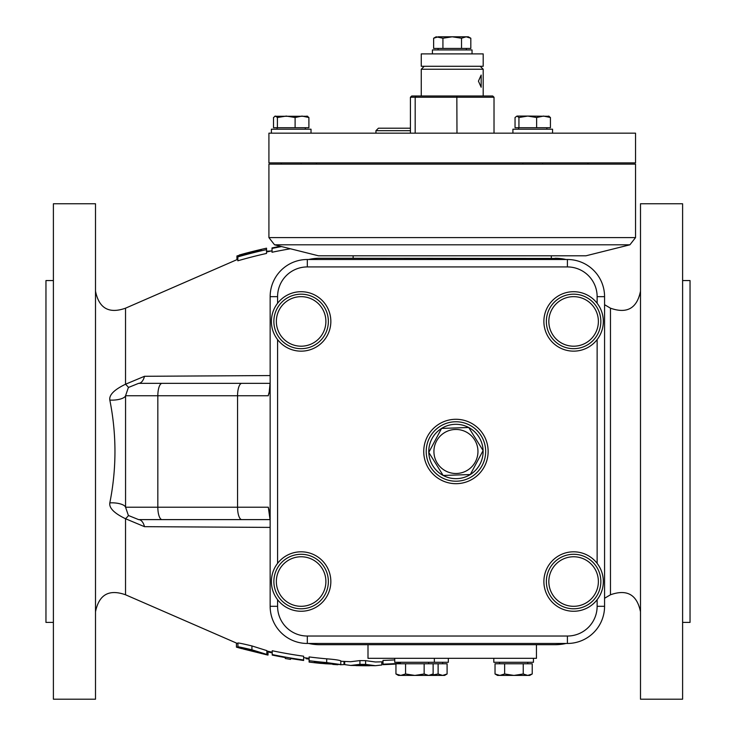 <?xml version="1.0" encoding="UTF-8"?>
<svg xmlns="http://www.w3.org/2000/svg" width="736" height="736" viewBox="0 0 736 736"><rect width="100%" height="100%" fill="white"/><g stroke="black" fill="none" stroke-linecap="round" stroke-linejoin="round"><path stroke-width="1.1" d="M499.845 675.418L504.648 673.983L513.949 675.418L497.527 675.418L495.034 673.983L499.845 675.418M523.241 673.983L527.73 675.418L513.949 675.418L523.241 673.983L523.241 663.78L532.22 663.78L532.22 673.983L527.73 675.418L529.727 675.418L532.22 673.983M504.648 673.983L504.648 663.78L495.034 663.78L495.034 673.983M504.648 663.78L523.241 663.78M533.444 658.324L533.444 662.29L493.81 662.29L493.81 658.324M271.391 133.161L271.391 129.196L311.024 129.196L311.024 133.161M516.985 116.067L515.044 117.512L515.044 127.714L518.935 127.714L518.935 117.512L516.985 116.067L527.786 116.067L518.935 117.512M536.627 117.512L536.627 127.714L550.427 127.714L550.427 117.512L548.476 116.067L550.427 117.512L543.527 116.067L536.627 117.512L527.786 116.067L549.203 116.279M536.627 127.714L518.935 127.714M635.536 133.161L268.916 133.161L268.916 162.886L635.536 162.886L635.536 133.161M411.728 96.002L410.421 97.244L494.022 97.244L492.715 96.002L411.728 96.002L421.259 96.002L421.259 69.248L483.193 69.248L480.212 66.277M456.982 133.161L456.835 96.002M415.187 133.161L415.187 97.244L416.346 96.002M410.421 97.244L410.421 133.161M494.022 97.244L494.022 133.161M432.409 53.894L432.409 49.928L472.043 49.928L472.043 53.894M470.819 38.235L466.173 36.8L468.326 36.8L470.819 38.235L470.819 48.447L433.633 48.447L433.633 38.235L438.279 36.8L466.173 36.8L461.518 38.235L452.226 36.8L442.925 38.235L436.126 36.8L433.633 38.235M442.925 48.447L442.925 38.235M461.518 48.447L461.518 38.235M478.437 81.144L481.169 75.054L481.169 87.234L478.437 81.144M483.193 53.894L421.259 53.894L421.259 66.277L483.193 66.277L483.193 53.894M274.537 244.803L318.458 255.788L585.994 255.788L629.906 244.803L274.537 244.803L268.916 237.599L268.916 164.128L635.536 164.128L635.536 237.599L268.916 237.599M308.688 259.495A49.542 49.542 0 0 1 319.691 258.262L559.535 258.465M410.421 128.211L378.424 128.211L375.949 130.686L410.421 130.686M401.506 128.211L407.21 128.211M557.437 296.479A29.725 29.725 0 0 0 560.087 347.898A29.725 29.725 0 0 0 603.29 319.902A29.725 29.725 0 0 0 557.437 296.479M560.133 300.638A24.776 24.776 0 0 0 562.341 343.491A24.776 24.776 0 0 0 598.35 320.16A24.776 24.776 0 0 0 560.133 300.638M301.834 291.714A29.725 29.725 0 0 0 275.025 335.671A29.725 29.725 0 0 0 326.499 336.904A29.725 29.725 0 0 0 301.834 291.714M301.714 296.663A24.776 24.776 0 0 0 279.376 333.298A24.776 24.776 0 0 0 322.267 334.328A24.776 24.776 0 0 0 301.714 296.663M53.397 280.554L45.963 280.554L45.963 622.408L53.397 622.408M682.603 280.554L690.037 280.554L690.037 622.408L682.603 622.408M682.603 203.762L682.603 699.2L640.495 699.2L640.495 203.762L682.603 203.762M640.495 291.189C636.999 308.366 626.989 314.033 610.466 308.182L610.466 594.78C626.989 588.929 636.99 594.596 640.495 611.772M95.505 203.762L95.505 699.2L53.397 699.2L53.397 203.762L95.505 203.762M308.688 643.466A49.542 49.542 0 0 0 319.691 644.699L555.027 644.699A49.542 49.542 0 0 0 566.039 643.466M566.039 259.495A49.542 49.542 0 0 0 555.027 258.262M270.149 519.607L138.616 519.607L270.149 519.607M270.149 307.804L270.149 595.157M144.495 526.672A12.383 6.514 -90 0 0 138.616 519.607L128.386 515.476L125.562 507.214L125.562 395.747L128.386 387.486L138.616 383.355L270.149 383.355L138.616 383.355A12.383 6.514 -90 0 0 144.495 376.289L125.534 384.22C114.209 389.703 108.974 394.984 109.82 400.071C116.665 434.35 116.665 468.62 109.82 502.89C108.974 507.978 114.209 513.268 125.534 518.742L144.495 526.672L270.149 527.399M270.149 520.389L268.364 507.665L269.624 512.33M269.615 390.669L268.382 394.947L269.137 392.96L270.149 382.573M128.386 387.486A12.383 0.708 41.8 0 0 125.534 384.22L125.534 308.182C109.011 314.033 99.001 308.366 95.505 291.189M270.149 375.562L144.495 376.289M268.355 507.214L157.835 507.214L157.835 395.747L125.562 395.747A12.383 4.37 -2.5 0 1 109.82 400.071M109.82 502.89A12.383 4.37 -177.5 0 1 125.562 507.214L157.835 507.214A12.383 4.232 90 0 0 162.067 519.607M128.386 515.476A12.383 0.708 -41.8 0 1 125.534 518.742L125.534 594.78C109.011 588.929 99.01 594.596 95.505 611.772M559.535 644.497L555.027 644.699M266.542 251.224L271.382 250.948M266.542 249.614L266.542 248.179L261.289 249.384A474.334 474.334 0 0 0 239.32 255.006L239.32 255.125A474.03 474.03 0 0 1 261.289 249.495L261.289 250.295A471.896 471.896 0 0 0 237.838 256.367L237.838 256.892A470.589 470.589 0 0 1 266.542 249.614L266.542 253.442A466.744 466.744 0 0 0 237.838 260.792L237.838 256.892M261.289 249.495L261.289 250.295M239.32 255.125L239.32 255.953M239.32 255.291A473.598 473.598 0 0 0 236.937 255.972L236.937 259.541M280.416 246.275A472.153 472.153 0 0 0 272.035 247.931L272.035 248.437A471.031 471.031 0 0 1 281.557 246.56M272.035 248.437L272.035 252.255A467.213 467.213 0 0 1 290.444 248.777M272.219 654.562L272.219 650.744A467.213 467.213 0 0 0 303.637 656.208L303.637 659.99A471.031 471.031 0 0 1 272.219 654.562L272.219 655.068A472.153 472.153 0 0 0 285.274 657.579L285.274 658.49L290.527 659.392L290.527 658.481A472.264 472.264 0 0 0 303.637 660.477L303.637 659.99M237.93 647.091L237.93 643.218C236.817 642.51 241.482 643.42 251.924 645.932L266.846 650.624L266.846 654.433L251.924 649.796C240.957 647.202 236.293 646.3 237.93 647.091L243.552 649.078L267.094 654.902L244.518 649.115L252.135 650.376L261.832 653.338A470.562 469.126 -90 0 0 266.846 654.433M266.846 651.038L272.219 652.197M400.421 663.283A471.325 471.325 0 0 1 382.996 664.166L382.996 660.422A467.526 467.526 0 0 0 394.717 659.898M309.111 660.707L309.111 656.935A467.443 467.443 0 0 0 326.692 658.83C334.245 659.401 338.946 660.072 340.796 660.836L340.796 664.562L326.692 662.584A471.252 471.252 0 0 1 309.111 660.707L309.111 662.087L314.364 662.704A474.361 474.361 0 0 0 320.436 663.357L340.796 664.562M340.796 661.259L350.667 661.719L359.922 660.588A467.581 467.581 0 0 0 365.599 660.652L375.434 661.986L382.996 661.802M309.111 659.097A467.47 467.47 0 0 1 306.102 658.702L306.102 657.956M344.696 662.234A467.802 467.802 0 0 1 343.997 662.198M272.219 652.869L269.192 652.262L269.192 651.553M242.328 648.72L241.408 648.545A469.816 468.114 90 0 1 236.449 647.137L236.449 643.282M244.518 649.115L244.518 648.6M267.094 654.902L268.024 655.058L268.024 651.305M382.996 664.166L382.996 664.645A472.42 472.42 0 0 0 395.609 664.074M337.925 664.718A253.451 135.994 -90 0 1 337.143 664.7L332.792 664.424M343.997 661.434L343.997 664.58A253.451 135.994 -90 0 1 340.179 664.728M314.364 661.793A472.3 472.3 0 0 0 326.904 663.062L335.386 664.222L325.634 663.762A474.15 474.15 0 0 1 314.364 662.612L314.364 661.793L314.364 662.612M381.791 661.839L381.791 664.994L375.434 665.703L365.599 664.396A471.371 471.371 0 0 1 359.922 664.332L350.676 665.445L344.696 664.617L344.696 661.462M362.636 664.801L365.415 665.436A230.11 81.576 90 0 0 369.582 665.758A474.38 474.38 0 0 1 356.114 665.611A229.779 80.988 -90 0 0 360.493 665.344L362.636 664.801M365.599 664.396L365.599 660.652M359.922 664.332L359.922 660.588M277.582 303.269L277.582 296.654A29.725 29.725 0 0 1 307.308 266.929L567.41 266.929L567.41 259.495L307.308 259.495A37.159 37.159 0 0 0 270.149 296.654L270.149 606.308A37.159 37.159 0 0 0 307.308 643.466L567.41 643.466A37.159 37.159 0 0 0 604.569 606.308L604.569 296.654A37.159 37.159 0 0 0 567.41 259.495A37.159 37.159 0 0 1 604.569 296.654L597.135 296.654L597.135 303.269M277.582 563.371L277.582 339.59A29.725 29.725 0 0 0 327.796 334.54A29.725 29.725 0 0 0 301.116 291.704M301.116 551.807A29.725 29.725 0 0 0 277.582 599.693L277.582 606.308L270.149 606.308A37.159 37.159 0 0 0 307.308 643.466L307.308 636.033A29.725 29.725 0 0 1 277.582 606.308M597.135 606.308A29.725 29.725 0 0 1 567.41 636.033L567.41 643.466A37.159 37.159 0 0 0 604.569 606.308L597.135 606.308L597.135 599.693A29.725 29.725 0 0 0 573.611 551.807M597.135 563.371L597.135 339.59A29.725 29.725 0 0 0 573.611 291.704M301.088 606.308A24.776 24.776 0 0 0 322.589 569.176A24.776 24.776 0 0 0 279.68 569.121A24.776 24.776 0 0 0 301.088 606.308M301.079 611.257A29.725 29.725 0 0 0 326.876 566.702A29.725 29.725 0 0 0 275.393 566.637A29.725 29.725 0 0 0 301.079 611.257A29.725 29.725 0 0 0 326.876 566.702A29.725 29.725 0 0 0 275.393 566.637A29.725 29.725 0 0 0 301.079 611.257M596.04 592.038A24.776 24.776 0 0 0 571.495 556.848A24.776 24.776 0 0 0 553.288 595.709A24.776 24.776 0 0 0 596.04 592.038M600.53 594.145A29.725 29.725 0 0 0 571.072 551.917A29.725 29.725 0 0 0 549.231 598.543A29.725 29.725 0 0 0 600.53 594.145A29.725 29.725 0 0 0 571.072 551.917A29.725 29.725 0 0 0 549.231 598.543A29.725 29.725 0 0 0 600.53 594.145M455.023 424.322A27.177 27.177 0 0 1 470.313 474.545A27.177 27.177 0 0 1 428.784 452.401A27.177 27.177 0 0 1 455.023 424.322M483.101 450.57L470.313 474.545L443.155 475.456L428.784 452.401L441.572 428.416L468.731 427.506L483.101 450.57L470.313 474.545L443.155 475.456L428.784 452.401L441.572 428.416L468.731 427.506L483.101 450.57M477.949 450.736A22.025 22.025 0 0 0 444.296 432.786A22.025 22.025 0 0 0 445.574 470.911A22.025 22.025 0 0 0 477.949 450.736M454.857 419.299A32.2 32.2 0 0 0 428.61 468.51A32.2 32.2 0 0 0 484.352 466.633A32.2 32.2 0 0 0 454.857 419.299M536.452 644.699L536.452 658.324L368 658.324L368 644.699M448.325 658.324L448.325 662.29L394.717 662.29L394.717 658.324M447.092 673.983L444.608 675.418L398.434 675.418L395.95 673.983L400.752 675.418L405.564 673.983L414.856 675.418L424.148 673.983L428.637 675.418L433.127 673.983L433.127 663.78L447.092 663.78L447.092 673.983L442.612 675.418L438.122 673.983L438.122 663.78M430.753 675.354L438.122 673.983M552.552 133.161L552.552 129.196L512.918 129.196L512.918 133.161M306.949 116.067L308.899 117.512L308.899 127.714L295.108 127.714L295.108 117.512L286.258 116.067L277.408 117.512L275.466 116.067L274.74 116.279L307.676 116.279M295.108 127.714L277.408 127.714L277.408 117.512M308.899 117.512L301.999 116.067L295.108 117.512M277.408 127.714L273.516 127.714L273.516 117.512L275.466 116.067M395.95 673.983L395.95 663.78L424.148 663.78L424.148 673.983M405.564 663.78L405.564 673.983M424.148 663.78L433.127 663.78M430.643 675.418L433.127 673.983M558.79 298.558A27.25 27.25 0 0 1 600.815 320.031A27.25 27.25 0 0 1 561.209 345.699A27.25 27.25 0 0 1 558.79 298.558M301.769 294.188A27.25 27.25 0 0 1 324.383 335.616A27.25 27.25 0 0 1 277.196 334.484A27.25 27.25 0 0 1 301.769 294.188M162.067 383.355A12.383 4.232 -90 0 0 157.835 395.747L237.553 395.747L237.553 507.214A12.383 4.232 90 0 0 241.785 519.607M241.785 383.355A12.383 4.232 -90 0 0 237.553 395.747L268.355 395.747M251.924 649.796L251.924 645.932M261.289 653.531L261.289 653.044M326.692 662.584L326.692 658.83M325.634 663.762L325.634 662.943M307.308 266.929L307.308 259.495A37.159 37.159 0 0 0 270.149 296.654L277.582 296.654M567.41 636.033L307.308 636.033M567.41 266.929A29.725 29.725 0 0 1 597.135 296.654M301.079 608.782A27.25 27.25 0 0 1 277.536 567.879A27.25 27.25 0 0 1 324.732 567.934A27.25 27.25 0 0 1 301.079 608.782M598.285 593.096A27.25 27.25 0 0 1 551.255 597.126A27.25 27.25 0 0 1 571.283 554.383A27.25 27.25 0 0 1 598.285 593.096M454.94 421.774A29.725 29.725 0 0 1 482.172 465.465A29.725 29.725 0 0 1 430.707 467.204A29.725 29.725 0 0 1 454.94 421.774M527.749 663.78L527.749 662.29M499.505 663.78L499.505 662.29M522.827 162.886L522.827 164.128M542.644 162.886L542.644 164.128M518.613 127.714L518.613 129.196M546.857 127.714L546.857 129.196M316.471 162.886L316.471 164.128M587.972 162.886L587.972 164.128M438.104 48.447L438.104 49.928M466.348 48.447L466.348 49.928M424.23 66.277L421.259 69.248M483.193 96.002L483.193 69.248M635.536 237.599L629.906 244.803M551.31 258.262L551.31 255.788M353.133 258.262L353.133 255.788M375.949 130.686L375.949 133.161M125.534 308.182L237.838 259.274M125.534 594.78L237.93 643.715M610.466 308.182L604.569 304.695M610.466 594.78L604.569 598.267M272.035 250.81L266.542 251.988M303.637 657.625L309.111 658.343M350.676 665.445L375.434 665.703M442.63 663.78L442.63 662.29M277.086 127.714L277.086 129.196M305.33 127.714L305.33 129.196M281.299 162.886L281.299 164.128M301.116 162.886L301.116 164.128M434.36 662.29L434.36 658.324M428.656 663.78L428.656 662.29M400.421 663.78L400.421 662.29"/></g></svg>
